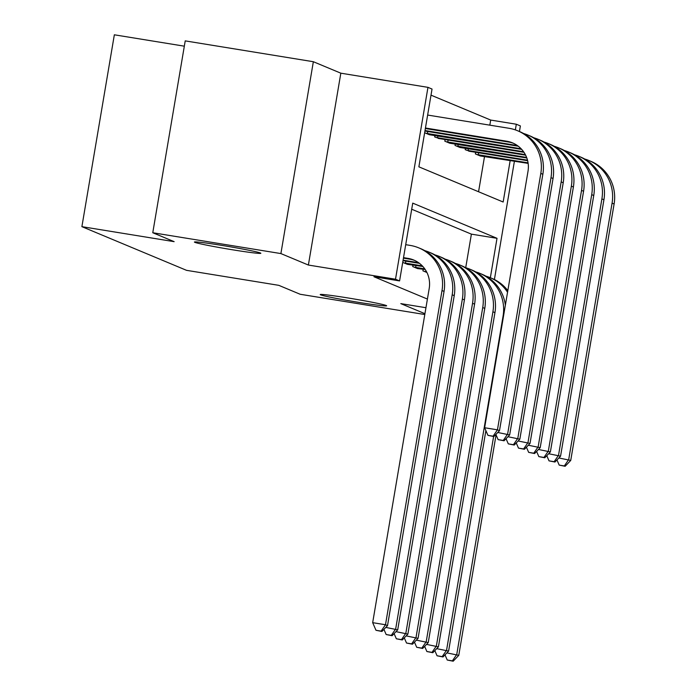 <?xml version="1.0" encoding="UTF-8"?>
<svg xmlns="http://www.w3.org/2000/svg" width="696" height="696" viewBox="0 0 696 696"><rect width="100%" height="100%" fill="white"/><g stroke="black" fill="none" stroke-linecap="round" stroke-linejoin="round"><path stroke-width="1.04" d="M348.226 298.001A33.686 1.296 9.6 0 1 386.645 305.788A33.686 1.296 9.6 0 1 358.649 302.351A33.686 1.296 9.6 0 1 320.221 294.556A33.686 1.296 9.6 0 1 348.226 298.001M222.416 245.488A33.686 1.296 9.6 0 1 260.835 253.283A33.686 1.296 9.6 0 1 232.838 249.838A33.686 1.296 9.6 0 1 194.41 242.043A33.686 1.296 9.6 0 1 222.416 245.488M489.827 125.158L490.689 120.06L516.31 124.227L520.382 125.933L519.442 131.509M184.327 46.18L114.344 34.8L81.893 226.661L186.537 270.335L278.783 285.334L300.159 294.26L424.795 314.522M81.893 226.661L174.148 241.66L152.772 232.742L185.223 40.881L313.348 61.718L280.897 253.579L308.38 265.046L395.511 279.218L427.962 87.348L432.033 89.053L418.879 166.831L503.156 202.014L510.185 160.463M308.38 265.046L340.831 73.184L313.348 61.718M340.831 73.184L427.962 87.348M490.689 120.06L430.998 95.152M152.772 232.742L280.897 253.579M478.561 191.748L484.555 156.296M424.638 132.745L429.362 134.711L521.669 149.362M434.939 135.259L434.652 136.921L439.602 138.608M445.118 139.505L444.831 141.175L449.72 143.211L525.637 155.191M455.297 143.759L455.01 145.421L459.899 147.456L526.828 157.983M465.476 148.004L465.189 149.666L470.139 151.354M475.655 152.25L475.368 153.92L480.257 155.956L528.142 163.377M490.349 277.739L497.014 238.31L412.737 203.128L399.582 280.914L373.952 276.747L427.414 299.062M465.711 267.708L471.392 234.143L411.701 209.226M402.714 262.383L407.438 264.35L422.872 266.498M413.006 264.898L412.728 266.559L417.617 268.604L425.178 269.465M423.185 269.143L422.907 270.814L426.909 272.484M425.943 307.71L400.809 303.621L424.934 313.696M399.582 280.914L395.511 279.218M514.422 161.15L494.404 279.531M515.353 129.882L516.31 124.227M471.392 234.143L497.014 238.31M403.428 258.146L409.996 259.216A26.317 25.943 112.7 0 1 414.72 260.461M403.515 257.642L407.96 258.373A26.317 25.943 112.7 0 1 429.206 288.466L372.673 622.668L385.488 624.747L442.012 290.545A39.472 38.915 -67.3 0 0 418.783 247.872A39.472 38.915 -67.3 0 0 410.153 245.401L405.707 244.679M381.112 631.124L375.988 630.289L381.93 631.463L381.112 631.124L385.488 624.747L387.524 625.6L444.048 291.398A39.472 38.915 -67.3 0 0 420.819 248.716L418.783 247.872M387.524 625.6L381.93 631.463M375.988 630.289L372.673 622.668M425.439 128.012L506.766 141.236A26.317 25.943 112.7 0 1 528.003 171.329L484.633 427.744L497.449 429.832L540.818 173.408A39.472 38.915 -67.3 0 0 517.58 130.735A39.472 38.915 -67.3 0 0 508.959 128.273L427.631 115.049M425.36 128.516L508.802 142.08A26.317 25.943 112.7 0 1 513.526 143.324M493.072 436.201L487.948 435.365L493.89 436.54L493.072 436.201L497.449 429.832L499.484 430.685L542.854 174.261A39.472 38.915 -67.3 0 0 519.616 131.579L517.58 130.735M499.484 430.685L493.89 436.54M487.948 435.365L484.633 427.744M403.001 260.678L419.47 263.349M403.088 260.173L418.139 262.618A26.317 25.943 112.7 0 1 418.574 262.688M391.291 635.37L386.167 634.534L392.109 635.709L391.291 635.37L395.667 629.001L452.191 294.791A39.472 38.915 -67.3 0 0 428.962 252.117A39.472 38.915 -67.3 0 0 424.786 250.656M385.81 627.392L397.703 629.845L454.227 295.643A39.472 38.915 -67.3 0 0 430.998 252.97L428.962 252.117M397.703 629.845L392.109 635.709M386.167 634.534L383.922 629.375M406.107 263.801L407.517 264.001M405.82 261.13L405.481 263.149L422.298 265.889M405.481 263.149L403.88 262.87M401.47 639.615L396.346 638.78L402.288 639.955L401.47 639.615L405.846 633.247L462.37 299.045A39.472 38.915 -67.3 0 0 439.141 256.363A39.472 38.915 -67.3 0 0 434.965 254.901M395.989 631.646L407.882 634.1L464.406 299.889A39.472 38.915 -67.3 0 0 441.177 257.215L439.141 256.363M407.882 634.1L402.288 639.955M396.346 638.78L394.101 633.621M416.286 268.047L417.696 268.247M415.999 265.385L415.66 267.403L424.777 268.882M415.66 267.403L414.059 267.116M411.649 643.87L406.525 643.034L412.467 644.209L411.649 643.87L416.025 637.492L472.549 303.291A39.472 38.915 -67.3 0 0 449.32 260.617A39.472 38.915 -67.3 0 0 445.144 259.147M406.168 635.892L418.061 638.345L474.585 304.143A39.472 38.915 -67.3 0 0 451.356 261.461L449.32 260.617M418.061 638.345L412.467 644.209M406.525 643.034L404.28 637.867M425.012 130.535L516.945 145.481A26.317 25.943 112.7 0 1 517.372 145.551M424.934 131.039L518.268 146.212M503.252 440.455L498.127 439.62L504.069 440.794L503.252 440.455L507.628 434.078L550.997 177.663A39.472 38.915 -67.3 0 0 527.759 134.981A39.472 38.915 -67.3 0 0 523.592 133.519M497.77 432.477L509.663 434.93L553.033 178.507A39.472 38.915 -67.3 0 0 529.795 135.833L527.759 134.981M509.663 434.93L504.069 440.794M498.127 439.62L495.883 434.452M427.753 131.492L427.405 133.519L521.104 148.753M427.405 133.519L425.804 133.232M428.031 134.163L429.441 134.363M513.43 444.7L508.306 443.865L514.248 445.04L513.43 444.7L517.807 438.332L561.176 181.908A39.472 38.915 -67.3 0 0 537.938 139.226A39.472 38.915 -67.3 0 0 533.771 137.764M507.95 436.723L519.842 439.176L563.212 182.761A39.472 38.915 -67.3 0 0 539.974 140.079L537.938 139.226M519.842 439.176L514.248 445.04M508.306 443.865L506.062 438.706M437.932 135.746L437.584 137.764L523.583 151.745M437.584 137.764L435.983 137.477M438.21 138.408L523.984 152.328M523.61 448.946L518.485 448.111L524.427 449.285L523.61 448.946L527.986 442.578L571.355 186.154A39.472 38.915 -67.3 0 0 548.117 143.48A39.472 38.915 -67.3 0 0 543.95 142.01M518.128 440.977L530.021 443.43L573.391 187.006A39.472 38.915 -67.3 0 0 550.153 144.324L548.117 143.48M530.021 443.43L524.427 449.285M518.485 448.111L516.241 442.952M425.987 270.761L425.839 271.649L426.544 271.762M425.839 271.649L424.238 271.362M421.828 648.115L416.704 647.28L422.646 648.455L421.828 648.115L426.204 641.747L482.728 307.536A39.472 38.915 -67.3 0 0 459.499 264.863A39.472 38.915 -67.3 0 0 455.323 263.401M416.347 640.137L428.24 642.591L484.764 308.389A39.472 38.915 -67.3 0 0 461.535 265.715L459.499 264.863M428.24 642.591L422.646 648.455M416.704 647.28L414.459 642.121M448.111 139.992L447.763 142.01L525.35 154.625M447.763 142.01L446.162 141.723M448.389 142.654L449.799 142.863M533.788 453.2L528.664 452.365L534.606 453.54L533.788 453.2L538.165 446.823L581.534 190.408A39.472 38.915 -67.3 0 0 558.296 147.726A39.472 38.915 -67.3 0 0 554.129 146.264M528.308 445.223L540.2 447.676L583.57 191.252A39.472 38.915 -67.3 0 0 560.332 148.579L558.296 147.726M540.2 447.676L534.606 453.54M528.664 452.365L526.42 447.197M432.007 652.361L426.883 651.526L432.825 652.7L432.007 652.361L436.383 645.992L492.907 311.791A39.472 38.915 -67.3 0 0 469.678 269.108A39.472 38.915 -67.3 0 0 465.502 267.647M426.526 644.392L438.419 646.845L494.943 312.635A39.472 38.915 -67.3 0 0 471.714 269.961L469.678 269.108M438.419 646.845L432.825 652.7M426.883 651.526L424.638 646.367M442.186 656.615L437.062 655.78L443.004 656.954L442.186 656.615L446.562 650.238L503.086 316.036A39.472 38.915 -67.3 0 0 479.857 273.363A39.472 38.915 -67.3 0 0 475.681 271.892M436.705 648.637L448.598 651.091L485.886 430.624M505.366 305.205A39.472 38.915 -67.3 0 0 481.893 274.207L479.857 273.363M448.598 651.091L443.004 656.954M437.062 655.78L434.817 650.612M452.365 660.861L447.241 660.025L453.183 661.2L452.365 660.861L456.741 654.492L493.612 436.496M446.884 652.883L458.777 655.336L496.065 434.878M507.828 290.624A39.472 38.915 -67.3 0 0 492.072 278.461L490.036 277.608A39.472 38.915 -67.3 0 0 485.86 276.147M507.549 292.268A39.472 38.915 -67.3 0 0 490.036 277.608M458.777 655.336L453.183 661.2M447.241 660.025L444.996 654.866M458.281 144.246L457.942 146.264L526.62 157.426M457.942 146.264L456.341 145.977M458.568 146.908L459.978 147.108M543.967 457.446L538.843 456.611L544.785 457.785L543.967 457.446L548.344 451.078L591.713 194.654A39.472 38.915 -67.3 0 0 568.475 151.972A39.472 38.915 -67.3 0 0 564.308 150.51M538.487 449.468L550.379 451.922L593.749 195.506A39.472 38.915 -67.3 0 0 570.511 152.824L568.475 151.972M550.379 451.922L544.785 457.785M538.843 456.611L536.599 451.452M468.46 148.492L468.121 150.51L527.507 160.167M468.121 150.51L466.52 150.223M468.747 151.154L527.646 160.706M554.147 461.692L549.022 460.856L554.964 462.031L554.147 461.692L558.523 455.323L601.892 198.899A39.472 38.915 -67.3 0 0 578.654 156.226A39.472 38.915 -67.3 0 0 574.487 154.756M548.665 453.722L560.558 456.176L603.928 199.752A39.472 38.915 -67.3 0 0 580.69 157.07L578.654 156.226M560.558 456.176L554.964 462.031M549.022 460.856L546.778 455.697M478.639 152.737L478.3 154.756L528.064 162.847M478.3 154.756L476.699 154.469M478.926 155.399L480.336 155.608M564.326 465.946L559.201 465.111L565.143 466.285L564.326 465.946L568.702 459.569L612.071 203.154A39.472 38.915 -67.3 0 0 588.833 160.471A39.472 38.915 -67.3 0 0 584.666 159.01M558.845 457.968L570.737 460.421L614.107 203.998A39.472 38.915 -67.3 0 0 590.869 161.324L588.833 160.471M570.737 460.421L565.143 466.285M559.201 465.111L556.957 459.943M407.96 258.373L409.996 259.216M442.012 290.545L444.048 291.398M506.766 141.236L508.802 142.08M540.818 173.408L542.854 174.261M418.139 262.618L418.922 262.94M452.191 294.791L454.227 295.643M462.37 299.045L464.406 299.889M472.549 303.291L474.585 304.143M516.945 145.481L517.728 145.812M550.997 177.663L553.033 178.507M561.176 181.908L563.212 182.761M571.355 186.154L573.391 187.006M482.728 307.536L484.764 308.389M581.534 190.408L583.57 191.252M492.907 311.791L494.943 312.635M591.713 194.654L593.749 195.506M601.892 198.899L603.928 199.752M612.071 203.154L614.107 203.998"/></g></svg>

